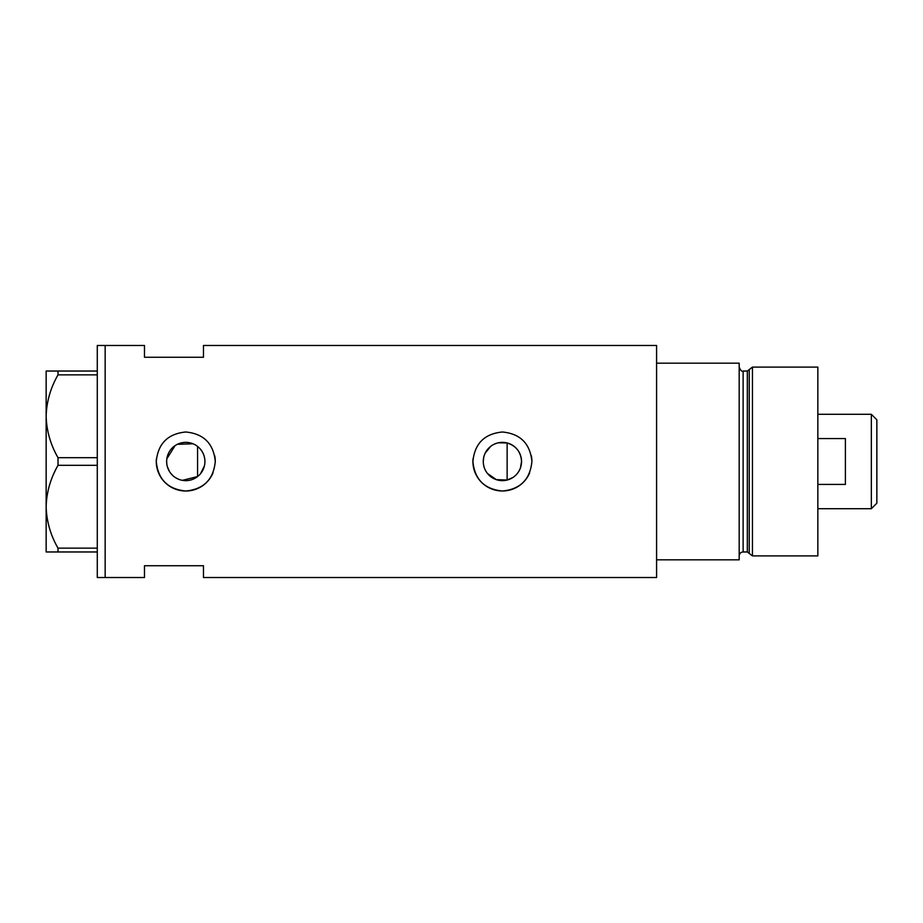 <?xml version="1.0" encoding="UTF-8"?>
<svg xmlns="http://www.w3.org/2000/svg" width="923" height="923" viewBox="0 0 923 923"><rect width="100%" height="100%" fill="white"/><g stroke="black" fill="none" stroke-linecap="round" stroke-linejoin="round"><path stroke-width="1.38" d="M512.888 477.514L507.131 480.041L496.366 479.66L487.552 473.568M486.294 471.815L485.221 469.922M483.767 465.838L483.398 463.681M204.421 465.815L200.649 473.545M520.503 467.719L521.541 461.5C520.953 452.039 516.153 445.855 507.131 442.959L498.362 442.798M483.271 461.5A19.141 19.141 0 0 0 502.4 480.641A19.141 19.141 0 0 0 521.541 461.5A19.141 19.141 0 0 0 502.4 442.359A19.141 19.141 0 0 0 483.271 461.5L483.767 457.162M166.648 461.5A19.141 19.141 0 0 0 185.777 480.641A19.141 19.141 0 0 0 204.918 461.5A19.141 19.141 0 0 0 185.777 442.359A19.141 19.141 0 0 0 166.648 461.5L166.832 464.177M167.386 466.796L169.567 471.653M171.124 473.799L172.982 475.726M175.07 477.353L177.378 478.691M182.442 480.341L197.58 476.568L197.58 446.432M156.425 458.604A29.501 29.501 0 0 0 156.275 461.5C158.018 479.418 167.848 489.259 185.777 491.001C203.683 489.282 213.525 479.441 215.278 461.5C213.536 443.571 203.706 433.741 185.788 431.999C167.859 433.741 158.018 443.571 156.275 461.5A29.501 29.501 0 0 0 213.017 472.841M473.049 458.604A29.501 29.501 0 0 0 472.911 461.5C474.641 479.418 484.471 489.259 502.4 491.001C520.318 489.282 530.148 479.441 531.902 461.5C530.16 443.571 520.33 433.741 502.424 431.999C484.483 433.741 474.641 443.571 472.911 461.5A29.501 29.501 0 0 0 529.64 472.841M203.475 357.27L203.475 345.467L656.588 345.467L656.588 559.834L739.185 559.834L739.185 363.166L656.588 363.166L656.588 577.533L203.475 577.533L203.475 565.73L144.484 565.73L144.484 577.533L105.153 577.533L105.153 345.467L97.284 345.467L97.284 577.533L105.153 577.533L105.153 345.467L144.484 345.467L144.484 357.27L203.475 357.27M192.988 443.767L177.378 444.309M175.07 445.636L166.832 458.835M531.902 461.5A29.501 29.501 0 0 0 531.336 455.731M215.278 461.5A29.501 29.501 0 0 0 214.713 455.731M200.649 449.455L201.918 451.209M203.81 455.085L204.421 457.173M485.221 453.078L490.655 446.397M494.336 444.148L496.378 443.34M97.284 551.966L58.011 551.966L58.011 548.147C50.546 535.19 46.588 521.38 46.15 506.727C46.542 492.282 50.5 478.483 58.011 465.319L58.011 457.681C50.546 444.724 46.588 430.914 46.15 416.273C46.542 401.817 50.5 388.018 58.011 374.853L58.011 371.034L46.15 371.034L46.15 551.966L58.011 551.966M58.011 548.147L97.284 548.147M97.284 465.319L58.011 465.319M58.011 457.681L97.284 457.681M97.284 374.853L58.011 374.853M58.011 371.034L97.284 371.034M507.131 480.041L507.131 442.959M747.33 551.966L743.119 551.966L743.119 371.034L747.33 371.034L747.33 551.966L749.222 553.419L749.222 369.581L752.453 367.1L752.453 555.9L817.847 555.9L817.847 367.1L752.453 367.1M871.347 414.3L876.85 419.803L876.85 503.197L871.347 508.7L871.347 414.3L817.847 414.3M817.847 484.425L845.387 484.425L845.387 438.563L817.847 438.563M743.119 551.966C740.731 552.196 739.415 553.512 739.185 555.9M743.119 371.034C741.93 371.854 740.627 370.55 739.185 367.1M747.33 371.034L749.222 369.581M749.222 553.419L752.453 555.9M871.347 508.7L817.847 508.7"/></g></svg>
